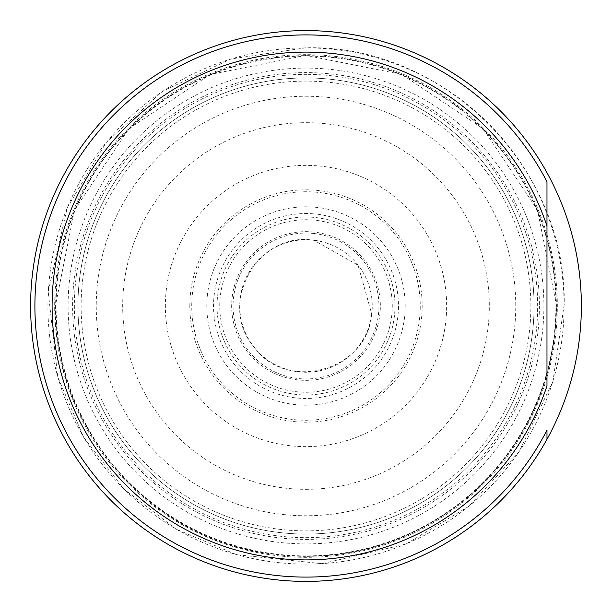 <?xml version="1.0" encoding="UTF-8"?>
<svg xmlns="http://www.w3.org/2000/svg" width="612" height="612" viewBox="0 0 612 612"><rect width="100%" height="100%" fill="white"/><g stroke="black" fill="none" stroke-linecap="round" stroke-linejoin="round"><path stroke-width="0.46" stroke-dasharray="3.06 2.29" d="M306 534.062A228.062 228.062 0 0 1 77.938 306A228.062 228.062 0 0 1 306 77.938A228.062 228.062 0 0 1 534.062 306A228.062 228.062 0 0 1 306 534.062A228.062 228.062 0 0 1 77.938 306A228.062 228.062 0 0 1 306 77.938A228.062 228.062 0 0 1 534.062 306A228.062 228.062 0 0 1 306 534.062M581.4 306A275.4 275.4 0 0 1 306 581.4A275.4 275.4 0 0 1 30.6 306A275.4 275.4 0 0 1 306 30.6A275.4 275.4 0 0 1 581.4 306C581.186 353.353 569.711 397.792 546.975 439.324C569.711 397.792 581.186 353.353 581.4 306C581.186 258.647 569.711 214.208 546.975 172.676C569.711 214.208 581.186 258.647 581.4 306M189.812 306A116.188 116.188 0 0 1 306 189.819A116.188 116.188 0 0 1 422.188 306A116.188 116.188 0 0 1 306 422.188A116.188 116.188 0 0 1 189.812 306M217.023 306A88.977 88.977 0 0 1 306 217.023A88.977 88.977 0 0 1 394.977 306A88.977 88.977 0 0 1 306 394.977A88.977 88.977 0 0 1 217.023 306M546.975 430.198A271.101 271.101 0 0 1 135.068 516.421A271.101 271.101 0 0 1 135.068 95.579A271.101 271.101 0 0 1 546.975 181.802M546.975 172.676L546.975 439.324L546.975 172.676M546.975 226.073L546.975 385.927M446.576 310.207A140.638 140.638 0 0 0 310.835 165.447A140.638 140.638 0 0 0 165.439 301.372A140.638 140.638 0 0 0 301.578 446.569A140.638 140.638 0 0 0 446.576 310.207M405.006 312.212A99.198 99.198 0 0 0 312.656 207.024A99.198 99.198 0 0 0 207.017 299.498A99.198 99.198 0 0 0 299.643 404.999A99.198 99.198 0 0 0 405.006 312.212M307.813 96.252A209.755 209.755 0 0 0 96.252 304.493A209.755 209.755 0 0 0 304.807 515.755A209.755 209.755 0 0 0 515.755 306.88A209.755 209.755 0 0 0 307.813 96.252M306 54.675A251.325 251.325 0 0 0 54.675 306.375A251.325 251.325 0 0 0 306.75 557.325A251.325 251.325 0 0 0 557.325 304.883A251.325 251.325 0 0 0 306 54.675M305.702 47.897A258.103 258.103 0 0 0 47.897 306.681A258.103 258.103 0 0 0 307.063 564.096A258.103 258.103 0 0 0 564.096 304.554A258.103 258.103 0 0 0 305.702 47.897M306.061 56.097A249.903 249.903 0 0 0 56.097 306.306A249.903 249.903 0 0 0 306.681 555.903A249.903 249.903 0 0 0 555.903 304.952A249.903 249.903 0 0 0 306.061 56.097M306.589 68.108A237.892 237.892 0 0 0 68.108 305.763A237.892 237.892 0 0 0 306.122 543.892A237.892 237.892 0 0 0 543.892 305.526A237.892 237.892 0 0 0 306.589 68.108M306.857 74.35A231.65 231.65 0 0 0 74.35 305.487A231.65 231.65 0 0 0 305.832 537.65A231.65 231.65 0 0 0 537.65 305.824A231.65 231.65 0 0 0 306.857 74.35M307.155 81.128A224.872 224.872 0 0 0 81.128 305.181A224.872 224.872 0 0 0 305.51 530.872A224.872 224.872 0 0 0 530.872 306.153A224.872 224.872 0 0 0 307.155 81.128M308.968 122.706A183.317 183.317 0 0 0 122.706 303.3A183.317 183.317 0 0 0 303.575 489.302A183.317 183.317 0 0 0 489.302 308.157A183.317 183.317 0 0 0 308.968 122.706M311.99 191.9A114.26 114.26 0 0 0 191.893 300.178A114.26 114.26 0 0 0 300.347 420.115A114.26 114.26 0 0 0 420.123 311.485A114.26 114.26 0 0 0 311.99 191.9M313.811 233.478A72.943 72.943 0 0 0 233.47 298.304A72.943 72.943 0 0 0 298.411 378.545A72.943 72.943 0 0 0 378.553 313.482A72.943 72.943 0 0 0 313.811 233.478M314.101 240.256A66.241 66.241 0 0 0 240.241 297.998A66.241 66.241 0 0 0 298.09 371.775A66.241 66.241 0 0 0 371.782 313.811A66.241 66.241 0 0 0 314.101 240.256M313.742 232.055A74.35 74.35 0 0 0 232.047 298.365A74.35 74.35 0 0 0 298.472 379.968A74.35 74.35 0 0 0 379.976 313.413A74.35 74.35 0 0 0 313.742 232.055M313.222 220.037A86.261 86.261 0 0 0 220.029 298.908A86.261 86.261 0 0 0 299.038 391.978A86.261 86.261 0 0 0 391.994 312.839A86.261 86.261 0 0 0 313.222 220.037M312.946 213.795A92.466 92.466 0 0 0 213.787 299.192A92.466 92.466 0 0 0 299.329 398.221A92.466 92.466 0 0 0 398.236 312.533A92.466 92.466 0 0 0 312.946 213.795M306 556.354A250.354 250.354 0 0 1 55.646 306A250.354 250.354 0 0 1 306 55.646A250.354 250.354 0 0 1 556.354 306A250.354 250.354 0 0 1 306 556.354M539.394 306A233.394 233.394 0 0 1 306 539.394A233.394 233.394 0 0 1 72.606 306A233.394 233.394 0 0 1 306 72.606A233.394 233.394 0 0 1 539.394 306M55.394 306C53.275 421.538 141.609 530.046 255.181 551.397C334.825 566.039 406.016 547.763 468.754 496.562C525.846 445.865 555.13 382.339 556.606 306L537.527 210.092L483.197 128.788L401.893 74.465L305.992 55.394L210.092 74.473L128.795 128.795L74.473 210.1L55.394 306M564.203 304.547L552.85 381.743L518.953 452.023L469.052 506.208L405.886 544.106L322.111 563.706L236.546 554.686L176.095 529.151L124.037 489.195L83.737 437.412L57.788 377.145L48.195 291.641L67.228 207.736L106.083 142.588L162.18 91.555L230.686 59.02L305.702 47.797C443.226 44.095 566.964 167 564.203 304.547M371.675 313.818C368.049 370.467 286.47 393.317 253.942 346.797C216.541 304.095 258.233 230.342 314.109 240.355L358.058 265.203L371.675 313.818"/><path stroke-width="0.92" d="M546.975 439.324A275.4 275.4 0 0 1 30.6 306A275.4 275.4 0 0 1 546.975 172.676C569.711 214.208 581.186 258.647 581.4 306C581.186 353.353 569.711 397.792 546.975 439.324L546.975 430.198A271.101 271.101 0 0 1 135.068 516.421A271.101 271.101 0 0 1 135.068 95.579A271.101 271.101 0 0 1 546.975 181.802L546.975 226.073L546.975 181.802A271.101 271.101 0 0 0 135.068 95.579A271.101 271.101 0 0 0 135.068 516.421A271.101 271.101 0 0 0 546.975 430.198L546.975 439.324M546.975 226.073L546.975 385.927A253.881 253.881 0 0 1 156.351 511.097A253.881 253.881 0 0 1 156.351 100.904A253.881 253.881 0 0 1 546.975 226.073"/></g></svg>

